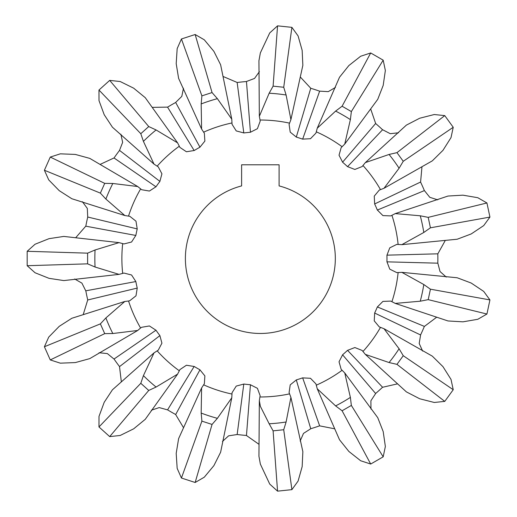 <?xml version="1.0" encoding="UTF-8"?>
<svg xmlns="http://www.w3.org/2000/svg" width="517" height="517" viewBox="0 0 517 517"><rect width="100%" height="100%" fill="white"/><g stroke="black" fill="none" stroke-linecap="round" stroke-linejoin="round"><path stroke-width="0.78" d="M289.442 123.111A138.478 138.478 0 0 0 260.057 120.022L259.34 116.312L258.939 60.722L260.355 52.908L269.725 32.933L277.558 25.85L291.898 27.356L283.723 87.263L286.108 95.005L290.909 119.627L289.093 124.377L290.218 132.139L296.306 137.05L310.749 88.245L300.293 76.988M291.898 27.356L298.083 35.912L302.161 50.388L302.852 65.336L290.909 119.627M319.642 91.179A177.512 177.512 0 0 0 310.736 88.284M335.468 87.425L328.269 91.645L319.655 91.141L302.658 139.118L310.465 138.718L315.939 133.102L317.264 128.19L335.617 111.097L342.099 106.231L370.695 52.96L383.187 60.172L351.353 111.575L350.377 119.614L344.749 144.062L341.155 147.662L339.029 155.21L342.597 162.176L375.646 123.46L370.67 108.925M317.257 128.19L339.507 77.246L348.846 65.569L360.666 56.243L370.695 52.96M383.187 60.172L385.359 70.506L383.194 85.383L377.746 99.322L344.755 144.062M382.574 129.761A177.512 177.512 0 0 0 375.613 123.498M398.555 132.766L390.264 133.69L382.599 129.728L347.56 166.642L354.856 169.46L362.139 166.552L365.345 162.603L389.068 154.454L396.966 152.644L444.756 115.608L453.235 127.279L403.247 161.291L399.085 168.238L384.002 188.285L379.252 190.107L374.243 196.137L374.663 203.95L420.599 182.029L421.969 166.726M365.338 162.603L406.388 125.114L419.662 118.244L434.254 114.528L444.756 115.608M453.235 127.279L451.018 137.6L442.985 150.318L432.341 160.832M424.367 190.599A177.512 177.512 0 0 0 420.56 182.049M437.744 199.846L429.795 197.32L424.412 190.586L377.378 210.051L382.903 215.595L390.736 215.899L395.272 213.599L420.256 215.796L428.212 217.36L486.93 202.968L489.935 217.075L430.428 227.81L423.804 232.469L401.871 244.644L396.791 244.386L389.76 247.85L386.968 255.159L437.847 253.821L445.324 240.392M395.272 213.592L448.013 196.04L462.941 195.167L477.779 197.707L486.93 202.968M489.935 217.075L483.705 225.599L471.2 233.949L457.196 239.229L401.871 244.651M437.809 263.179A177.512 177.512 0 0 0 437.809 253.821M446.268 277.073L440.032 271.528L437.847 263.179L386.968 261.841L389.76 269.144L396.791 272.614L401.871 272.356L423.804 284.531L430.428 289.19L489.935 299.925L486.93 314.032L428.212 299.64L420.256 301.204L395.272 303.401L390.736 301.101L382.903 301.405L377.378 306.949L424.412 326.414L436.697 317.192M401.871 272.349L457.196 277.765L471.187 283.038L483.705 291.401L489.935 299.925M486.93 314.032L477.779 319.293L462.954 321.832L448.013 320.96L395.272 303.408M420.56 334.951A177.512 177.512 0 0 0 424.367 326.401M422.641 351.082L419.197 343.482L420.599 334.971L374.663 313.05L374.237 320.857L379.258 326.886L384.002 328.715L399.085 348.762L403.247 355.709L453.235 389.721L444.756 401.392L396.966 364.356L389.068 362.546L365.345 354.397L362.139 350.448L354.856 347.54L347.56 350.358L382.599 387.272L397.579 383.84M432.341 356.168L442.979 366.669L451.018 379.4L453.235 389.721M444.756 401.392L434.254 402.472L419.681 398.762L406.388 391.886L365.338 354.397M375.613 393.502A177.512 177.512 0 0 0 382.574 387.239M370.954 409.083L370.902 400.74L375.646 393.54L342.597 354.824L339.029 361.79L341.162 369.338L344.749 372.938L350.377 397.386L351.353 405.425L383.187 456.828L370.695 464.04L342.099 410.769L335.617 405.903L317.264 388.803L315.939 383.898L310.471 378.282L302.658 377.882L319.655 425.859L334.732 428.819M344.755 372.938L377.746 417.671L383.194 431.598L385.359 446.494L383.187 456.828M370.695 464.04L360.666 460.757L348.859 451.444L339.507 439.754L317.257 388.81M310.736 428.716A177.512 177.512 0 0 0 319.642 425.821M300.144 441.053L303.492 433.408L310.749 428.755L296.306 379.95L290.218 384.861L289.093 392.623L290.909 397.373L286.108 421.995A165.511 165.511 0 0 1 269.157 423.772L260.355 406.31L259.34 400.688L260.129 395.667L257.421 388.312L250.441 384.771L246.46 435.514L259.023 444.349M290.909 397.373L302.859 451.664L302.167 466.592L298.083 481.088L291.898 489.644L277.558 491.15L273.099 430.855L269.157 423.772M277.558 491.15L269.725 484.067L260.355 464.092L258.946 456.278L259.34 400.688M260.057 396.978A138.478 138.478 0 0 0 289.442 393.889M237.148 434.487A177.512 177.512 0 0 0 246.46 435.469M222.452 441.453L228.617 435.831L237.148 434.532L243.798 384.073L236.243 386.083L232.055 392.713L231.784 397.793L217.386 418.331L212.054 424.438L195.161 482.49L181.441 478.031L201.895 421.135L201.171 413.064L201.598 387.983L204.364 383.717L204.874 375.891L199.943 369.823L175.664 414.556L183.548 427.74M231.784 397.793L220.617 452.246L213.909 465.61L204.293 477.191L195.161 482.49M181.441 478.031L177.169 468.376L176.194 453.37L178.623 438.603L201.591 387.983M167.573 409.839A177.512 177.512 0 0 0 175.683 414.518M151.319 410.22L159.236 407.59L167.553 409.878L194.153 366.482L186.43 365.241L179.916 369.603L177.596 374.127L156.089 387.039L148.741 390.445L109.688 436.606L98.973 426.958L140.798 383.297L143.422 375.633L154.014 352.891L158.273 350.119L161.924 343.178L159.882 335.623L119.511 366.618L121.353 381.869M145.245 419.332L133.69 428.813L120.19 435.476L109.688 436.606M98.973 426.958L98.999 416.398L104.208 402.291L112.435 389.792L154.008 352.885M114.044 359.018A177.512 177.512 0 0 0 119.543 366.592M99.031 352.749L107.336 353.57L114.005 359.044L155.96 330.221L149.407 325.949L141.677 327.28L140.579 327.998A138.478 138.478 0 0 1 128.559 301.01L129.832 300.674L135.99 295.821L137.238 288.085A126.62 126.62 0 0 1 135.848 281.552L131.564 274.992L123.964 273.06L119.052 274.372L95.063 267.024L87.612 263.844L27.181 265.712L27.181 251.288L87.612 253.156L95.063 249.976L119.052 242.628L123.964 243.94L131.564 242.014L135.816 235.442L85.764 226.175L75.663 237.755M140.579 327.998L137.722 330.473L89.784 358.611L75.366 362.572L60.321 363.167L50.272 359.929L44.404 346.752L100.376 323.881L105.888 317.942L124.817 301.476L128.559 301.01M44.404 346.752L48.721 337.116L59.222 326.35L71.824 318.272L124.81 301.469M137.205 288.092L87.709 299.983L83.192 314.666M85.809 290.819A177.512 177.512 0 0 0 87.754 299.97M74.648 278.986L81.899 283.116L85.764 290.825L135.816 281.558M119.052 274.372L63.811 280.576L49.031 278.333L35.046 272.756L27.181 265.712M27.181 251.288L35.046 244.244L49.012 238.673L63.811 236.424L119.052 242.628M87.754 217.03A177.512 177.512 0 0 0 85.809 226.181M82.371 201.682L87.315 208.403L87.709 217.017L137.205 228.908L135.99 221.179L129.832 216.326L124.81 215.524L105.888 199.058L100.376 193.119L44.404 170.248L50.272 157.071L104.718 183.361L112.822 183.483L137.722 186.527L141.677 189.726L149.407 191.051L155.96 186.779L114.005 157.956L100.072 164.425M124.81 215.531L71.818 198.728L59.235 190.663L48.721 179.884L44.404 170.248M50.272 157.071L60.321 153.833L75.346 154.428L89.784 158.389L137.722 186.527M119.543 150.408A177.512 177.512 0 0 0 114.044 157.982M120.868 134.2L122.652 142.349L119.511 150.382L159.882 181.377L161.924 173.828L158.273 166.888L154.008 164.109L143.422 141.367L140.798 133.703L98.973 90.042L109.688 80.394L148.741 126.555L156.089 129.961L177.596 142.873L179.91 147.403L186.43 151.759L194.153 150.518L167.553 107.122L152.192 107.368M154.008 164.115L112.435 127.214L104.214 114.722L98.999 100.602L98.973 90.042M109.688 80.394L120.19 81.524L133.67 88.174L145.245 97.668M175.683 102.482A177.512 177.512 0 0 0 167.573 107.161M183.483 88.213L181.797 96.382L175.664 102.444L199.943 147.177L204.874 141.109L204.357 133.283L201.598 129.017L201.171 103.936L201.895 95.865L181.441 38.969L195.161 34.51L212.054 92.562L217.386 98.669L231.784 119.207L232.055 124.287L236.237 130.917L243.798 132.927L237.148 82.468L223.014 76.438M201.591 129.017L178.617 78.397L176.194 63.643L177.169 48.624L181.441 38.969M195.161 34.51L204.293 39.809L213.902 51.377L220.617 64.754L231.784 119.207M246.46 81.531A177.512 177.512 0 0 0 237.148 82.513M259.392 71.669L254.526 78.448L246.46 81.486L250.441 132.229L257.414 128.694L260.129 121.333L260.057 120.022M286.108 421.995L283.723 429.737L291.898 489.644M259.34 116.312L269.157 93.228L273.099 86.145L277.558 25.85M156.089 387.039A165.511 165.511 0 0 1 143.422 375.633M157.246 350.94A138.478 138.478 0 0 0 179.199 370.708M140.798 383.297L148.741 390.445M217.386 418.331A165.511 165.511 0 0 1 201.171 413.064M203.756 384.887A138.478 138.478 0 0 0 231.855 394.019M201.895 421.135L212.054 424.438M273.099 430.855L283.723 429.737M350.377 397.386A165.511 165.511 0 0 1 335.617 405.903M316.404 385.133A138.478 138.478 0 0 0 341.996 370.359M342.099 410.769L351.353 405.425M399.085 348.762A165.511 165.511 0 0 1 389.068 362.546M363.063 351.386A138.478 138.478 0 0 0 380.434 327.481M396.966 364.356L403.247 355.709M423.804 284.531A165.511 165.511 0 0 1 420.256 301.204M391.964 301.579A138.478 138.478 0 0 0 398.109 272.679M428.212 299.64L430.428 289.19M398.109 244.321A138.478 138.478 0 0 0 391.964 215.421M420.256 215.796A165.511 165.511 0 0 1 423.804 232.469M430.428 227.81L428.212 217.36M389.068 154.454A165.511 165.511 0 0 1 399.085 168.238M380.434 189.519A138.478 138.478 0 0 0 363.063 165.614M403.247 161.291L396.966 152.644M335.617 111.097A165.511 165.511 0 0 1 350.377 119.614M341.996 146.641A138.478 138.478 0 0 0 316.404 131.867M351.353 111.575L342.099 106.231M269.157 93.228A165.511 165.511 0 0 1 286.108 95.005M283.723 87.263L273.099 86.145M201.171 103.936A165.511 165.511 0 0 1 217.386 98.669M231.855 122.981A138.478 138.478 0 0 0 203.756 132.113M212.054 92.562L201.895 95.865M179.199 146.292A138.478 138.478 0 0 0 157.246 166.06M143.422 141.367A165.511 165.511 0 0 1 156.089 129.961M148.741 126.555L140.798 133.703M140.579 189.002A138.478 138.478 0 0 0 128.559 215.99M105.888 199.058A165.511 165.511 0 0 1 112.822 183.483M104.718 183.361L100.376 193.119M122.665 243.727A138.478 138.478 0 0 0 122.665 273.273M95.063 267.024A165.511 165.511 0 0 1 95.063 249.976M87.612 253.156L87.612 263.844M137.722 330.473L112.822 333.517L104.718 333.639L50.272 359.929M159.882 335.623L159.915 335.604A126.62 126.62 0 0 1 155.985 330.201L155.96 330.221M241.613 164.787L279.096 164.787L279.096 185.913A74.971 74.971 0 0 1 321.897 301.314A74.971 74.971 0 0 1 198.812 301.314A74.971 74.971 0 0 1 241.613 185.913L241.613 164.787M342.597 162.176L342.571 162.202A126.62 126.62 0 0 1 347.534 166.668L347.56 166.642M296.306 137.05L296.293 137.083A126.62 126.62 0 0 1 302.645 139.151L302.658 139.118M243.798 132.927L243.804 132.966A126.62 126.62 0 0 1 250.441 132.268L250.441 132.229M194.153 150.518L194.172 150.55A126.62 126.62 0 0 1 199.956 147.209L199.943 147.177M155.96 186.779L155.985 186.799A126.62 126.62 0 0 1 159.915 181.396L159.882 181.377M135.816 235.442L135.848 235.448A126.62 126.62 0 0 1 137.238 228.915L137.205 228.908M199.943 369.823L199.956 369.791A126.62 126.62 0 0 1 194.172 366.45L194.153 366.482M250.441 384.771L250.441 384.732A126.62 126.62 0 0 1 243.804 384.034L243.798 384.073M302.658 377.882L302.645 377.849A126.62 126.62 0 0 1 296.293 379.917L296.306 379.95M347.56 350.358L347.534 350.332A126.62 126.62 0 0 1 342.571 354.798L342.597 354.824M377.378 306.949L377.345 306.936A126.62 126.62 0 0 1 374.631 313.037L374.663 313.05M386.968 255.159L386.936 255.159A126.62 126.62 0 0 1 386.936 261.841L386.968 261.841M374.663 203.95L374.631 203.963A126.62 126.62 0 0 1 377.345 210.064L377.378 210.051M112.822 333.517A165.511 165.511 0 0 1 105.888 317.942M100.376 323.881L104.718 333.639M145.245 419.339L177.602 374.127M432.341 356.161L384.002 328.715M432.341 160.839L384.002 188.285M177.602 142.873L145.245 97.661"/></g></svg>
